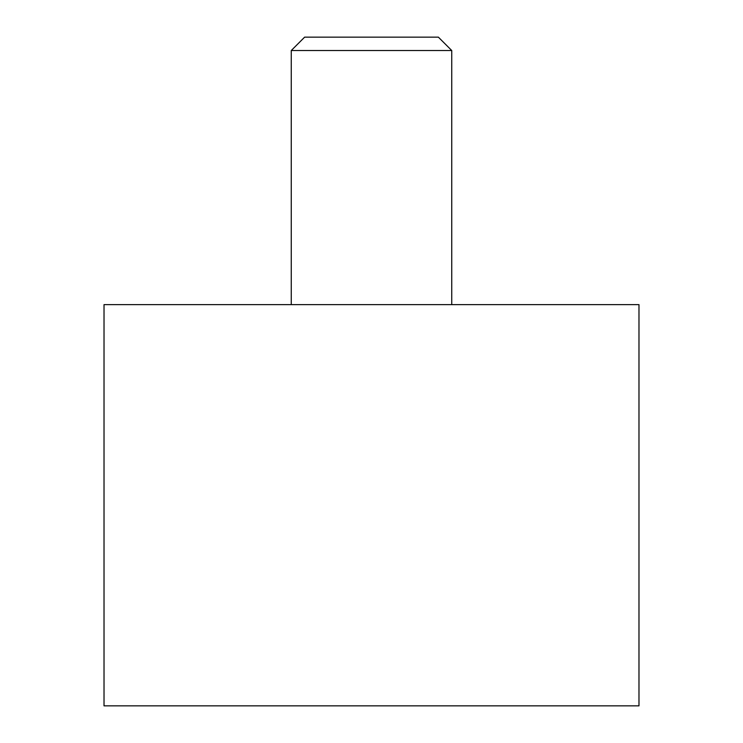 <?xml version="1.0" encoding="UTF-8"?>
<svg xmlns="http://www.w3.org/2000/svg" width="743" height="743" viewBox="0 0 743 743"><rect width="100%" height="100%" fill="white"/><g stroke="black" fill="none" stroke-linecap="round" stroke-linejoin="round"><path stroke-width="1.11" d="M438.37 37.15L451.744 50.524L291.256 50.524L304.63 37.15L438.37 37.15L304.63 37.15M104.02 304.63L638.98 304.63L638.98 705.85L104.02 705.85L104.02 304.63M291.256 50.524L291.256 304.63M451.744 50.524L451.744 304.63"/></g></svg>
